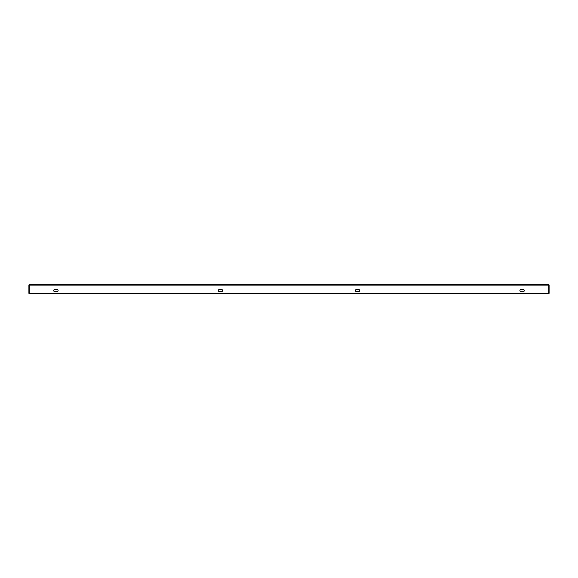 <?xml version="1.0" encoding="UTF-8"?>
<svg xmlns="http://www.w3.org/2000/svg" width="578" height="578" viewBox="0 0 578 578"><rect width="100%" height="100%" fill="white"/><g stroke="black" fill="none" stroke-linecap="round" stroke-linejoin="round"><path stroke-width="0.87" d="M523.184 289.477A1.098 1.098 0 0 1 524.282 290.575A1.098 1.098 0 0 1 523.184 291.673L520.995 291.673A1.098 1.098 0 0 1 519.897 290.575A1.098 1.098 0 0 1 520.995 289.477L523.184 289.477M219.351 291.673L221.54 291.673A1.098 1.098 0 0 0 222.638 290.575A1.098 1.098 0 0 0 221.54 289.477L219.351 289.477A1.098 1.098 0 0 0 218.253 290.575A1.098 1.098 0 0 0 219.351 291.673M54.816 291.673L57.005 291.673A1.098 1.098 0 0 0 58.103 290.575A1.098 1.098 0 0 0 57.005 289.477L54.816 289.477A1.098 1.098 0 0 0 53.718 290.575A1.098 1.098 0 0 0 54.816 291.673M29.312 284.679L29.312 293.321L548.688 293.321L548.688 284.679L29.312 284.679A0.441 0.441 0 0 0 28.9 285.12L28.9 293.321L29.312 293.321M358.649 289.477A1.098 1.098 0 0 1 359.747 290.575A1.098 1.098 0 0 1 358.649 291.673L356.46 291.673A1.098 1.098 0 0 1 355.362 290.575A1.098 1.098 0 0 1 356.46 289.477L358.649 289.477M520.995 291.673A1.098 1.098 0 0 1 519.897 290.575A1.098 1.098 0 0 1 520.995 289.477M221.54 291.673A1.098 1.098 0 0 0 222.638 290.575A1.098 1.098 0 0 0 221.54 289.477M57.005 291.673A1.098 1.098 0 0 0 58.103 290.575A1.098 1.098 0 0 0 57.005 289.477M356.46 291.673A1.098 1.098 0 0 1 355.362 290.575A1.098 1.098 0 0 1 356.46 289.477M548.688 293.321L549.1 293.321L549.1 285.12A0.441 0.441 0 0 0 548.688 284.679M29.312 285.099L548.688 285.099"/></g></svg>
